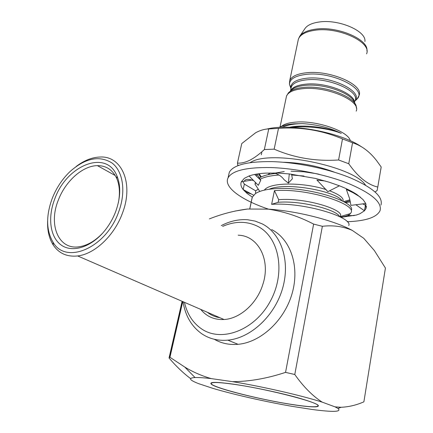 <?xml version="1.0" encoding="UTF-8"?>
<svg xmlns="http://www.w3.org/2000/svg" width="433" height="433" viewBox="0 0 433 433"><rect width="100%" height="100%" fill="white"/><g stroke="black" fill="none" stroke-linecap="round" stroke-linejoin="round"><path stroke-width="0.65" d="M365.549 185.183C353.75 166.212 271.35 149.618 251.216 162.023L249.955 162.694M345.161 202.547L350.411 201.93M237.441 163.073C241.057 163.382 245.132 162.456 249.662 160.302C254.203 158.007 259.096 154.424 264.346 149.553L268.736 128.931C264.536 129.029 260.179 130.301 255.654 132.742L241.766 143.556L237.441 163.073L237.906 165.687M283.117 162.256C300.789 162.667 317.957 165.996 334.612 172.253M275.09 173.492L274.782 173.254M260.731 177.232L258.355 173.817M380.721 169.985L381.175 166.959L376.531 160.529C369.463 151.463 361.468 145.542 352.549 142.766L342.492 138.923C322.082 130.306 300.751 126.788 278.5 128.379L274.154 149.158L264.346 149.553M278.5 128.379L268.736 128.931M274.154 149.158C294.305 157.893 315.787 161.504 338.601 159.977L342.492 138.923M352.549 142.766L348.76 163.75L338.601 159.977M348.76 163.75C357.999 176.967 367.677 184.734 377.787 187.051L381.175 166.959M375.102 191.943L377.089 190.58L377.787 187.051M361.214 146.614C340.295 132.249 290.289 123.032 266.88 129.061M261.348 176.924L259.14 173.714M261.272 154.825L261.797 152.643M228.554 175.63L229.311 172.264C233.403 164.903 247.644 161.357 272.043 161.628C296.854 162.305 328.154 168.773 350.335 177.833C373.046 187.7 383.259 196.777 380.975 205.053M268.59 209.166C241.468 200.127 223.304 187.105 228.061 177.849C232.126 170.624 246.372 167.198 270.804 167.56C295.647 168.329 327.018 174.813 349.263 183.814C372.039 193.611 382.296 202.574 380.033 210.709C376.721 217.382 365.782 221.052 347.212 221.718M252.293 197.091L246.94 193.324L243.162 189.546L244.347 184.101L242.81 181.579M253.581 195.164L243.162 189.546C240.992 186.764 240.38 184.187 241.316 181.822L244.369 178.309L249.072 175.977C253.305 174.45 258.902 173.498 265.851 173.119L278.094 173.092L289.293 173.931L315.397 178.423L329.118 182.185L339.434 185.8C346.671 188.647 352.57 191.608 357.133 194.693L363.076 199.629L365.75 203.505L366.031 208.435L364.456 210.811L359.818 213.799L356.256 215.071L340.955 217.317M366.096 204.43L365.414 205.226L364.456 210.811L355.894 204.739M347.547 215.51L354.156 215.623L354.216 215.282M258.236 189.199L255.638 190.823L255.584 193.497M244.347 184.101L255.638 190.823M365.414 205.226L362.762 203.878M357.133 194.693L346.357 189.443L346.746 188.923M365.75 203.505L350.941 205.356L349.604 198.644L346.357 189.443M339.434 185.8L327.862 191.662L316.934 180.031L325.378 181.048M291.571 174.19L292.378 178.753L288.362 183.127L284.037 179.641M289.293 173.931L288.362 183.127M256.455 176.128L257.007 174.174L260.763 180.231L258.328 185.34L253.727 180.685C248.975 178.921 245.912 178.937 244.537 180.734L244.38 181.319L252.953 179.901M241.316 181.822L244.38 181.319M254.745 174.499L257.007 174.174M254.685 174.445L260.763 180.231M249.072 175.977L253.727 180.685M274.446 190.628L271.626 204.333L278.148 202.292L278.679 199.694L274.446 190.628C307.809 187.917 357.263 204.333 350.941 212.76L350.421 213.583C348.944 215.331 345.664 216.511 340.571 217.117M351.515 209.973C354.584 201.177 306.721 186.049 274.847 188.691C265.938 189.297 259.459 190.937 255.405 193.616L252.222 197.264L249.706 209.036M348.765 225.561C353.171 217.447 304.253 202.038 271.626 204.333M277.634 175.138C270.122 175.711 264.265 177.081 260.076 179.246M255.779 182.764L255.015 184.187L255.4 182.38M275.475 173.449C268.352 174.239 262.972 175.766 259.324 178.033L259.205 178.109M344.722 202.281L350.145 200.733M303.971 176.042L291.712 174.992M278.993 175.051L278.035 175.111M281.412 126.387C284.254 123.995 289.228 122.561 296.334 122.079C317.275 120.385 348.581 131.405 350.292 140.741M279.096 127.432C282.722 125.548 287.664 124.347 293.92 123.827L302.386 123.611C317.026 124.52 329.989 127.778 341.28 133.38C329.978 128.677 308.172 125.527 291.036 127.329M366.908 50.937L366.908 50.861C368.921 39.387 337.275 25.774 315.327 29.2C307.49 30.31 302.283 32.686 299.712 36.334L304.984 28.54C307.322 25.222 311.993 23.052 318.986 22.034C338.536 18.879 366.616 31.041 364.905 41.498M233.566 384.195C252.287 386.907 279.577 392.655 297.752 397.732C316.371 403.128 322.374 406.17 315.765 406.858C311.311 407.047 303.593 406.3 292.605 404.617C262.122 400.016 216.798 388.785 211.45 384.304C208.63 381.809 216.002 381.771 233.566 384.195M317.936 405.797L317.822 404.936M292.335 404.519C258.084 399.405 206.747 386.025 211.504 383.118C213.139 382.03 220.597 382.426 233.89 384.309C268.812 389.164 323.738 403.626 317.876 406.122C315.83 407.334 307.316 406.804 292.335 404.519M211.829 382.648L211.369 383.265M115.871 211.093C113.235 218.145 109.587 224.597 104.932 230.443C91.672 247.043 72.701 253.121 61.394 245.197C50.001 237.371 47.511 217.496 54.78 198.866C66.65 165.146 106.453 149.033 116.959 175.928C120.969 185.86 120.607 197.578 115.871 211.093M118.388 202.568C120.152 193.356 119.632 185.378 116.823 178.64C112.807 169.947 106.334 165.612 97.398 165.639C82.708 165.725 65.464 181.129 58.325 200.111C48.263 224.473 58.282 249.819 78.768 246.821C87.049 245.7 95 241.149 102.616 233.171M118.745 211.667C126.192 191.532 123.059 171.316 112.044 163.019C99.401 155.171 85.388 158.023 70.005 171.582C62.309 178.986 56.393 187.911 52.258 198.357C45.876 215.758 46.136 230.383 53.048 242.231C65.951 265.25 106.464 247.725 118.745 211.667M76.116 166.505C84.186 160.383 92.256 157.222 100.326 157.011C121.722 155.837 133.905 183.359 122.507 212.993C114.534 235.363 94.767 254.079 77.659 255.946C67.045 257.045 58.915 253.424 53.275 245.073C49.124 238.534 47.246 230.47 47.63 220.879M200.706 309.379C206.628 316.604 214.411 319.987 224.061 319.522C239.877 318.699 256.839 303.647 262.696 284.865C271.226 260.049 258.149 235.487 238.177 235.2M184.48 302.331C187.078 313.93 192.739 322.758 201.459 328.82C221.474 342.774 254.712 330.336 270.252 301.319C286.099 272.492 279.182 237.003 257.695 226.335C246.767 220.987 235.087 221.009 222.643 226.389M221.274 225.615C230.01 221.063 238.805 219.109 247.654 219.753L255.172 221.101L262.23 223.883C281.082 233.414 290.511 260.623 282.679 288.091C274.971 315.565 250.94 338.086 227.828 340.149C218.102 340.988 209.464 338.893 201.913 333.865C191.592 326.558 185.302 315.836 183.045 301.709M219.796 317.67C215.12 316.988 210.985 315.192 207.391 312.28M271.637 229.577C290.397 239.081 299.874 266.003 292.232 293.092C284.719 320.193 260.991 342.346 238.058 344.311C229.306 345.058 221.387 343.38 214.303 339.283M259.778 191.446L255.015 184.187M190.58 378.594C183.159 373.013 175.982 366.145 169.043 357.994L169.947 357.274L182.758 301.585M182.104 301.298L169.043 357.994M169.947 357.274L184.734 367.043C192.804 371.969 201.621 375.817 211.18 378.594C203.948 377.771 198.568 377.424 195.039 377.549C187.998 377.982 189.27 380.044 198.861 383.735L212.987 388.39C233.69 394.544 265.51 401.748 292.14 406.354L312.285 409.494C333.388 412.27 341.962 411.929 338 408.46L335.034 406.858L341.117 407.285C348.938 406.906 356.527 405.088 363.888 401.829L385.424 268.054L374.35 250.534L363.763 238.318L352.245 230.372C343.006 226.41 333.042 225.052 322.363 226.297L313.622 224.094L285.547 372.375L294.781 374.507L322.363 226.297M294.781 374.507C303.452 386.745 312.583 395.951 322.174 402.133C301.72 395.556 262.284 386.523 232.564 381.668C249.532 381.549 267.193 378.453 285.547 372.375M335.034 406.858L322.174 402.133M313.622 224.094C298.943 216.435 283.815 211.456 268.238 209.144C296.784 210.925 333.648 220.305 352.245 230.372M234.919 211.082L247.519 209.025L268.238 209.144M247.519 209.025C234.648 210.633 221.945 213.918 209.404 218.881M232.564 381.668L211.18 378.594M339.613 216.63C337.063 209.913 301.525 200.322 278.148 202.292M340.273 216.3C345.215 210.005 305.563 197.361 278.679 199.694M342.979 201.269C344.062 198.141 339.596 194.65 329.583 190.791M326.228 189.654C304.578 182.38 269.976 181.871 264.363 190.114M341.924 200.755C337.145 191.619 286.402 181.562 269.115 189.259M270.116 172.973L267.924 174.705M319.191 174.288L316.75 173.757M316.312 173.671L303.663 171.76L291.041 171.197M284.232 171.538L275.642 173.005M274.82 173.243L273.418 173.698M302.386 123.611C293.991 123.741 287.231 124.964 282.116 127.291M341.28 133.38C327.689 127.27 303.885 124.233 289.433 127.28M356.191 111.135C361.42 100.965 327.045 86.005 303.122 88.646C293.828 89.582 288.286 92.056 286.5 96.066L286.105 97.961M354.687 103.33C353.512 93.864 324.745 83.223 305.276 85.366C298.158 86.053 293.347 87.807 290.835 90.616M280.048 126.961L286.5 96.066L288.34 92.96C290.981 89.994 296.08 88.153 303.636 87.428C325.345 85.041 357.241 97.549 356.31 107.655L356.386 108.142M290.559 90.876C292.351 87.255 297.428 85.014 305.79 84.154C326.119 81.869 355.861 93.707 354.659 103.216M355.147 100.7C359.975 91.109 328.593 77.263 306.661 79.84C298.11 80.754 293 83.109 291.333 86.903L290.965 88.673L289.46 84.251C289.764 78.974 295.371 75.678 306.288 74.373C332.024 71.212 367.465 88.868 357.193 98.897L355.72 100.342M290.96 88.705L290.819 87.444C291.122 82.503 296.426 79.434 306.721 78.238C330.406 75.407 363.433 91.26 355.125 100.792M291.155 87.769L290.819 87.282M290.592 86.919L289.52 84.392M289.417 83.905L289.731 80.581C291.544 76.419 297.087 73.816 306.348 72.771C330.184 69.832 364.294 84.998 359.017 95.563L357.193 98.897L355.098 100.954M366.583 53.838C371.985 42.25 338.59 26.554 314.975 30.256C305.806 31.587 300.275 34.532 298.391 39.089L297.947 41.227M238.442 165.482L237.663 164.843M229.311 172.264L228.061 177.849M366.405 206.26L366.031 208.435M244.239 190.812C246.372 192.041 245.928 192.425 251.405 193.989M352.283 215.591L356.251 215.071M360.473 197.183L353.176 192.766M284.032 179.641C281.759 176.404 278.359 174.18 273.84 172.973L273.84 172.973M249.76 209.036L252.325 197.02M255.118 183.933L255.443 182.423M290.494 90.935L291.333 86.903L290.819 87.444L289.46 84.251L289.731 80.581L298.391 39.089L299.712 36.334M211.504 383.118L211.575 382.799M227.828 340.149L238.058 344.311M115.243 175.533L97.398 165.639M224.061 319.522L77.659 255.946M53.048 242.231L53.275 245.073M116.823 178.64L116.959 175.928M211.732 384.201L211.45 384.304M195.039 377.549L184.734 367.043M169.341 357.669L182.298 301.384M338 408.46L341.117 407.285M340.219 216.592L350.421 213.583M349.924 199.824L343.596 201.632"/></g></svg>
